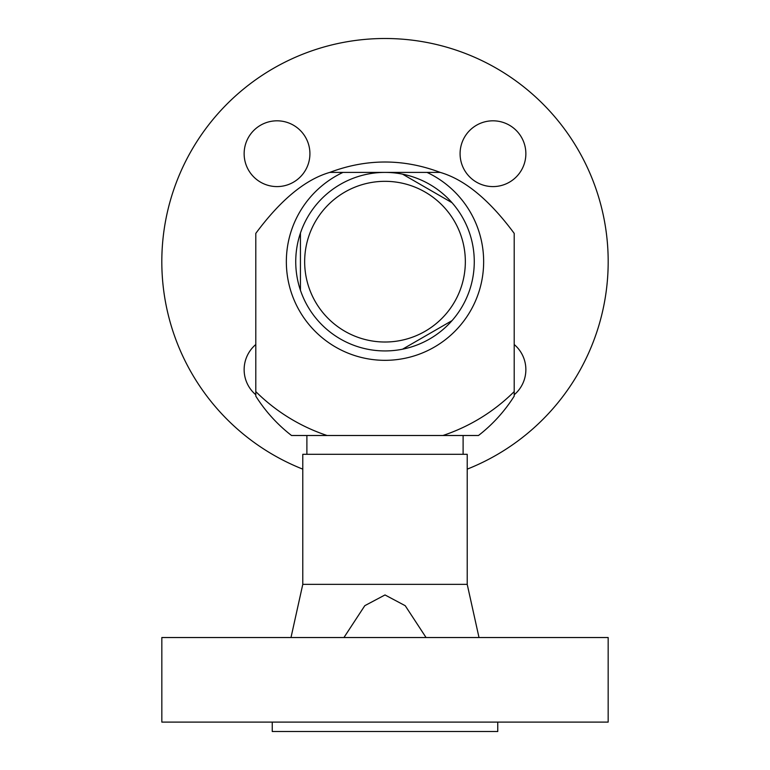 <?xml version="1.0" encoding="UTF-8"?>
<svg xmlns="http://www.w3.org/2000/svg" width="770" height="770" viewBox="0 0 770 770"><rect width="100%" height="100%" fill="white"/><g stroke="black" fill="none" stroke-linecap="round" stroke-linejoin="round"><path stroke-width="1.16" d="M291.532 435.502L478.468 435.502A152.691 152.691 0 0 0 514.206 396.136L514.206 233.387C489.374 199.853 464.714 179.526 440.228 172.403L427.023 172.403A98.666 98.666 0 0 1 385 360.331A98.666 98.666 0 0 1 342.977 172.403L329.772 172.403C366.587 158.553 403.413 158.553 440.228 172.403L329.772 172.403C305.324 179.497 280.665 199.825 255.794 233.387L255.794 396.136A152.691 152.691 0 0 0 291.532 435.502M427.023 172.403L385 172.403A89.272 89.272 0 0 0 300.435 290.252A89.272 89.272 0 0 0 402.537 349.195L452.038 320.618A89.272 89.272 0 0 1 402.537 349.195M402.537 174.145A89.272 89.272 0 0 1 452.038 202.722L402.537 174.145A89.272 89.272 0 0 0 385 172.403L342.977 172.403M514.206 315.719L514.206 294.236M514.206 307.663L514.206 311.696M302.783 469.142A223.165 223.165 0 0 1 385 38.5A223.165 223.165 0 0 1 467.217 469.142M309.915 153.702A32.889 32.889 0 0 1 277.027 186.59A32.889 32.889 0 0 1 244.138 153.702A32.889 32.889 0 0 1 277.027 120.813A32.889 32.889 0 0 1 309.915 153.702M255.794 394.76A32.889 32.889 0 0 1 255.794 344.527M514.206 344.527A32.889 32.889 0 0 1 514.206 394.76M525.862 153.702A32.889 32.889 0 0 1 492.973 186.59A32.889 32.889 0 0 1 460.085 153.702A32.889 32.889 0 0 1 492.973 120.813A32.889 32.889 0 0 1 525.862 153.702M302.783 584.353L302.783 454.3L467.217 454.3L467.217 584.353L302.783 584.353L290.993 637.531M426.06 637.531L405.222 605.701L385 594.95L364.807 605.672L343.94 637.531M427.283 731.5L342.717 731.5M497.757 722.106L497.757 731.5L272.243 731.5L272.243 722.106M608.165 722.106L161.835 722.106L161.835 637.531L608.165 637.531L608.165 722.106M452.038 320.618A89.272 89.272 0 0 0 452.038 202.722M300.435 233.089L300.435 290.252M255.794 391.593A183.231 183.231 0 0 0 327.077 435.502M514.206 391.593A183.231 183.231 0 0 1 442.923 435.502M385 181.325A80.34 80.34 0 0 1 465.34 261.665A80.34 80.34 0 0 1 385 342.015A80.34 80.34 0 0 1 304.66 261.665A80.34 80.34 0 0 1 385 181.325M467.217 584.353L479.007 637.531M306.893 435.502L306.893 454.3M463.107 435.502L463.107 454.3"/></g></svg>
